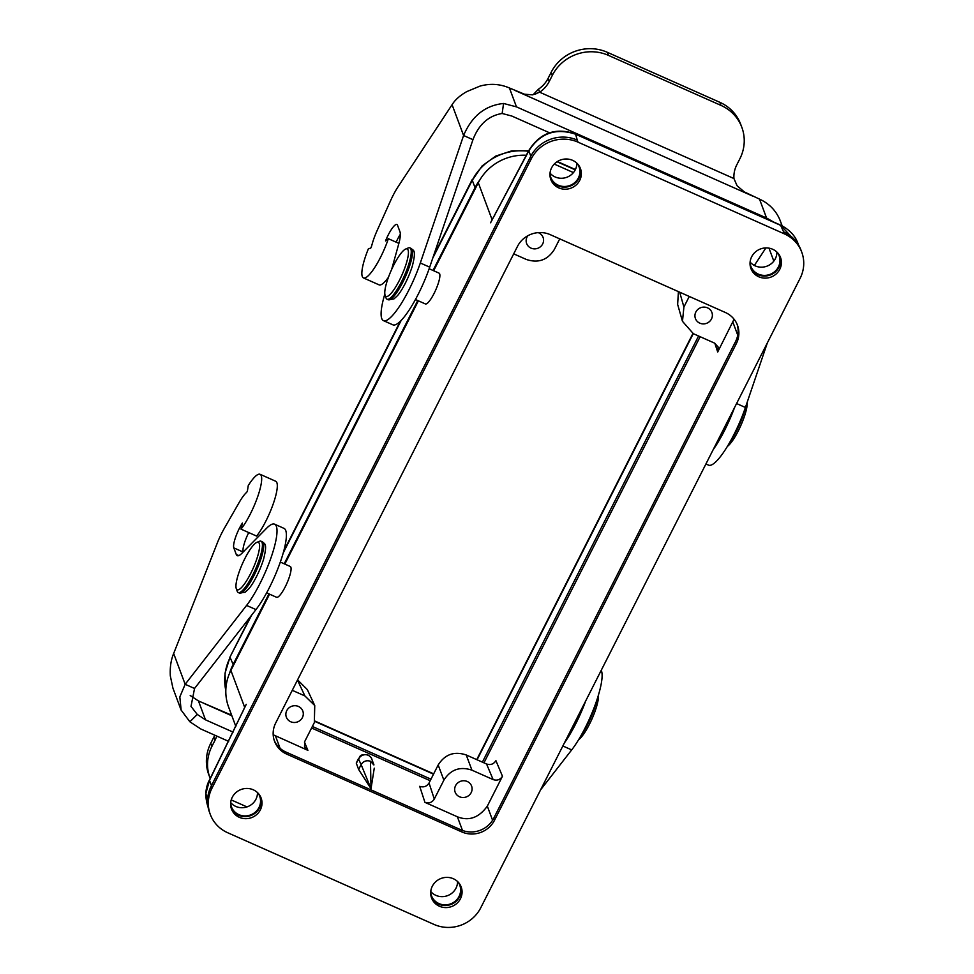 <?xml version="1.0" encoding="UTF-8"?>
<svg xmlns="http://www.w3.org/2000/svg" width="974" height="974" viewBox="0 0 974 974"><rect width="100%" height="100%" fill="white"/><g stroke="black" fill="none" stroke-linecap="round" stroke-linejoin="round"><path stroke-width="1.46" d="M750.577 267.509A15.791 15.012 159.5 0 0 757.979 274.717A15.791 15.012 159.5 0 0 774.939 272.294A15.791 15.012 159.5 0 0 780.101 256.491M777.532 252.68A15.097 14.342 -20.5 0 1 779.103 255.687A15.097 14.342 -20.5 0 1 769.971 274.4A15.097 14.342 -20.5 0 1 750.82 266.243A15.097 14.342 -20.5 0 1 750.041 262.943M550.517 178.583A15.791 15.012 159.5 0 0 557.919 185.803A15.791 15.012 159.5 0 0 574.879 183.38A15.791 15.012 159.5 0 0 580.041 167.565M577.46 163.766A15.097 14.342 -20.5 0 1 579.031 166.773A15.097 14.342 -20.5 0 1 569.912 185.486A15.097 14.342 -20.5 0 1 550.748 177.329A15.097 14.342 -20.5 0 1 549.969 174.029M431.238 896.957A15.791 15.012 159.5 0 0 438.641 904.176A15.791 15.012 159.5 0 0 455.601 901.754A15.791 15.012 159.5 0 0 460.763 885.938M458.182 882.14A15.097 14.342 -20.5 0 1 459.752 885.147A15.097 14.342 -20.5 0 1 455.576 900.901A15.097 14.342 -20.5 0 1 438.945 903.568A15.097 14.342 -20.5 0 1 431.47 895.703A15.097 14.342 -20.5 0 1 430.691 892.403M235.83 726.409L228.61 707.051A49.138 46.691 -20.5 0 1 229.56 673.265A49.138 46.691 -20.5 0 1 230.887 670.416L269.567 594.164M433.661 270.735L478.295 182.747A49.138 46.691 -20.5 0 1 479.817 179.983A49.138 46.691 -20.5 0 1 526.386 155.268M554.267 164.082L573.43 172.593M307.309 689.568L297.837 680.132M678.403 291.616L677.648 304.424M483.956 762.837L700.148 336.7M487.317 806.131L502.474 776.241C500.222 779.772 497.105 780.88 493.124 779.577L471.927 770.166C459.996 766.185 450.633 769.521 443.876 780.162L434.294 799.045C432.042 802.564 428.925 803.672 424.944 802.369L457.39 816.796C468.896 821.326 478.867 817.77 487.317 806.131L492.588 820.242M734.079 319.228L717.704 352.004L718.118 347L714.563 343.116L693.366 333.692L682.47 321.323L683.906 307.029L689.275 296.449M266.645 592.862L276.555 597.281A16.85 3.774 -66 0 0 285.248 586.811A16.85 3.774 -66 0 0 290.24 566.478L280.329 562.071M415.46 299.529L425.382 303.937A16.85 3.774 -66 0 0 434.063 293.466A16.85 3.774 -66 0 0 439.067 273.146L429.144 268.727M211.468 785.641L209.495 780.344L246.239 704.336L244.693 707.392L230.887 670.416M207.961 806.764L205.916 793.347L209.495 780.344A7.025 1.522 -153.1 0 1 209.495 779.918L246.239 704.336A49.138 46.691 -20.5 0 0 244.937 707.124M478.295 182.747L492.101 219.722L490.555 222.778L528.821 150.483A7.025 1.522 26.9 0 0 528.833 150.885L530.806 156.181M492.138 219.893A49.138 46.691 159.5 0 0 490.555 222.778L528.833 150.885C540.107 133.17 555.704 127.618 575.597 134.217L780.661 225.359L783.583 231.812A35.101 33.347 -20.5 0 1 800.969 250.087L801.736 252.132A35.101 33.347 159.5 0 0 784.35 233.857L578.032 142.155A35.101 33.347 159.5 0 0 531.268 158.823L211.93 788.283A35.101 33.347 159.5 0 0 210.299 814.447A35.101 33.347 159.5 0 0 227.685 832.733L434.002 924.423A35.101 33.347 159.5 0 0 480.766 907.768L800.117 278.308A35.101 33.347 159.5 0 0 801.736 252.132M284.834 564.08L418.394 300.832M374.26 768.169L371.021 788.697L361.123 764.59L358.639 769.472L371.021 788.697L370.473 761.254L373.846 764.943M358.639 769.472L356.338 763.312L358.505 759.038L361.123 764.59C363.412 761.144 366.528 760.037 370.473 761.254M358.505 759.038A7.025 1.522 -153.1 0 1 358.505 758.624L356.326 762.922A7.025 1.522 26.9 0 0 356.338 763.312M292.273 690.322L304.874 695.911L314.748 705.541L314.334 722.586L304.752 741.47L304.521 746.924L307.906 750.357L273.183 734.761M290.702 721.746A8.778 8.34 -20.5 0 1 288.791 708.013A8.778 8.34 -20.5 0 1 302.804 711.032A8.778 8.34 -20.5 0 1 290.702 721.746M311.583 728.004L430.191 780.722M424.944 802.369L419.684 786.322C423.653 787.625 426.77 786.517 429.035 782.999L438.178 764.967C444.948 754.326 454.298 750.991 466.242 754.972L486.562 763.993C490.531 765.296 493.648 764.188 495.912 760.67L502.474 776.241M467.252 781.489A8.778 8.34 159.5 0 0 455.162 792.191A8.778 8.34 159.5 0 0 466.303 796.939A8.778 8.34 159.5 0 0 467.252 781.489M699.782 323.149A8.778 8.34 -20.5 0 1 697.871 309.415A8.778 8.34 -20.5 0 1 711.884 312.435A8.778 8.34 -20.5 0 1 699.782 323.149M513.712 253.849L526.313 259.449C538.245 263.418 547.607 260.082 554.364 249.454L559.733 238.873M527.823 235.757A8.778 8.34 159.5 0 0 537.77 248.297A8.778 8.34 159.5 0 0 538.232 232.64M258.122 793.226A15.097 14.342 -20.5 0 1 259.693 796.233A15.097 14.342 -20.5 0 1 255.505 811.975A15.097 14.342 -20.5 0 1 238.886 814.654A15.097 14.342 -20.5 0 1 231.41 806.789A15.097 14.342 -20.5 0 1 230.631 803.489M230.692 802.588A15.097 14.342 159.5 0 0 235.818 806.435A15.097 14.342 159.5 0 0 257.489 792.592M430.752 891.514A15.097 14.342 159.5 0 0 435.877 895.35A15.097 14.342 159.5 0 0 457.549 881.507M776.899 252.047A15.097 14.342 -20.5 0 1 766.903 266.182A15.097 14.342 -20.5 0 1 750.102 262.055M576.827 163.133A15.097 14.342 -20.5 0 1 566.844 177.268A15.097 14.342 -20.5 0 1 550.03 173.129M490.555 222.778L491.858 220.441M492.101 219.722A49.138 46.691 -20.5 0 1 494.755 215.132M242.636 712.043A49.138 46.691 -20.5 0 1 244.693 707.392M231.179 808.043A15.791 15.012 159.5 0 0 238.569 815.262A15.791 15.012 159.5 0 0 255.529 812.84A15.791 15.012 159.5 0 0 260.691 797.024M398.877 243.378L388.358 238.703A32.994 7.402 114 0 1 363.472 277.931A32.994 7.402 114 0 1 368.501 248.528L370.644 248.333L371.021 247.42C371.849 246.385 372.117 242.088 376.682 231.556L390.489 200.851A28.088 6.294 114 0 1 397.66 187.385L452.082 104.693C455.138 99.786 460.02 95.44 466.741 91.629L479.963 86.114C490.141 83.289 499.954 83.91 509.426 87.977L524.511 94.21L532.583 94.855L539.669 92.213A28.088 26.675 159.5 0 0 549.226 81.475L552.319 75.363A42.126 40.019 -20.5 0 1 608.433 55.372L720.967 105.387A42.126 40.019 -20.5 0 1 741.835 127.326A42.126 40.019 -20.5 0 1 739.887 158.725L736.782 164.837A28.088 26.675 159.5 0 0 733.933 178.546L737.074 185.742L744.246 191.866L759.513 199.122C768.851 203.42 775.572 210.141 779.675 219.308L782.183 225.907M549.506 132.781L511.825 116.04L502.146 113.483C488.522 115.723 478.794 124.453 472.962 139.672L429.692 267.156A49.138 11.018 114 0 1 392.887 324.829L383.5 320.665A49.138 11.018 114 0 1 384.048 296.802L384.827 294.002M400.338 234.284A16.85 3.774 -66 0 0 396.15 242.161M773.587 222.023L766.562 218.018L516.476 106.872L503.57 103.475C485.149 105.423 471.83 116.101 463.587 135.508L472.962 139.672M503.57 103.475L502.146 113.483M452.082 104.693L463.587 135.508L420.318 262.992A49.138 11.018 114 0 1 383.5 320.665M391.621 269.518L398.658 244.206A28.088 6.294 -66 0 0 399.961 231.788L397.514 225.213A16.85 3.774 -66 0 0 396.917 224.483A16.85 3.774 -66 0 0 385.521 240.943L388.358 238.703M363.472 277.931L379.105 284.871A32.994 7.402 -66 0 0 388.431 277.31M765.905 247.92L754.351 265.464M713.187 449.647A49.138 11.018 -66 0 0 734.542 407.546M705.919 463.965L708.609 465.158A49.138 11.018 -66 0 0 745.414 407.473L767.342 342.897M536.065 93.796L533.362 94.478L538.525 89.133A28.088 26.675 159.5 0 0 548.07 78.395L551.174 72.283A42.126 40.019 -20.5 0 1 607.289 52.292L719.823 102.307A42.126 40.019 -20.5 0 1 740.678 124.246L741.835 127.326M733.933 178.546L539.669 92.213L538.525 89.133M400.484 253.97A25.981 5.832 -66 0 0 388.663 276.689A25.981 5.832 -66 0 0 385.095 295.256A25.981 5.832 -66 0 0 401.909 275.07A25.981 5.832 -66 0 0 405.622 249.052A25.981 5.832 -66 0 0 400.484 253.97M385.095 295.256L386.033 297.922A28.088 6.294 -66 0 0 387.055 299.201A28.088 6.294 -66 0 0 404.222 276.092A28.088 6.294 -66 0 0 409.871 247.871A28.088 6.294 -66 0 0 408.24 247.968L405.622 249.052M747.216 402.165A25.981 5.832 114 0 1 740.654 425.93A25.981 5.832 114 0 1 727.456 446.348M736.575 403.54L745.414 407.473A28.088 6.294 114 0 1 730.39 441.295M596.599 700.83A28.088 6.294 114 0 1 581.563 734.639M598.377 695.266A25.981 5.832 114 0 1 591.948 719.007A25.981 5.832 114 0 1 578.629 739.692M251.669 547.315A25.981 5.832 -66 0 0 239.847 570.034A25.981 5.832 -66 0 0 236.268 588.6A25.981 5.832 -66 0 0 253.094 568.402A25.981 5.832 -66 0 0 256.807 542.396A25.981 5.832 -66 0 0 251.669 547.315M236.268 588.6L237.218 591.255A28.088 6.294 -66 0 0 238.24 592.533A28.088 6.294 -66 0 0 255.395 569.437A28.088 6.294 -66 0 0 261.044 541.215A28.088 6.294 -66 0 0 259.413 541.313L256.807 542.396M540.582 789.865L571.689 749.907A49.138 11.018 -66 0 0 594.834 705.773A49.138 11.018 -66 0 0 601.238 670.307M564.36 742.992A49.138 11.018 -66 0 0 585.727 700.89M217.105 543.48L217.519 542.445A28.088 6.294 114 0 1 224.397 528.225L239.714 501.537C244.937 492.783 246.824 492.832 247.396 491.103L248.26 485.551A32.994 7.402 114 0 1 260.058 474.289A32.994 7.402 114 0 1 257.696 496.679A32.994 7.402 114 0 1 241.004 529.138L242.404 523.038A16.85 3.774 -66 0 0 233.809 547.887L236.268 554.462A28.088 6.294 -66 0 0 237.266 555.679A28.088 6.294 -66 0 0 241.808 553.378L266.645 528.212A49.138 11.018 114 0 1 274.607 524.182A49.138 11.018 114 0 1 271.21 557.14A49.138 11.018 114 0 1 246.58 605.426L185.17 684.296L179.825 696.909L181.14 710.083L189.881 721.795L200.851 729.002L228.634 741.348M181.115 710.095L172.934 688.155L170.316 675.907C169.853 667.397 170.961 659.922 173.664 653.481L217.117 543.48M231.654 715.208L198.453 700.939L190.222 695.521M274.607 524.182L283.982 528.358A49.138 11.018 114 0 1 280.585 561.316A49.138 11.018 114 0 1 255.967 609.59L194.544 688.472L191.001 706.406L197.272 714.429L205.502 719.835L233.103 732.107M248.735 532.571A16.85 3.774 -66 0 0 243.171 551.99M173.664 653.481L185.17 684.296L194.544 688.472M189.881 721.795L197.272 714.429M260.058 474.289L275.691 481.241A32.994 7.402 114 0 1 273.329 503.619A32.994 7.402 114 0 1 256.637 536.09L241.004 529.138M210.214 778.494A42.126 40.019 -20.5 0 1 209.946 777.788L208.789 774.707A42.126 40.019 -20.5 0 1 210.737 743.308L213.842 737.196A28.088 26.675 159.5 0 0 214.767 735.187M209.946 777.788A42.126 40.019 -20.5 0 1 211.894 746.388L214.998 740.277A28.088 26.675 159.5 0 0 216.703 736.052M246.97 806.91L231.215 799.91M229.56 673.265A52.657 50.015 -20.5 0 1 232.896 664.95L268.946 593.897M284.213 563.8L417.761 300.552M433.028 270.455L475.032 187.653L472.28 180.263L432.712 258.244M479.817 179.983A52.657 50.015 159.5 0 0 475.032 187.653L475.665 187.933M698.577 336.006L482.386 762.143M430.971 779.188L312.362 726.47M210.299 814.447L209.532 812.389A35.101 33.347 -20.5 0 1 211.163 786.225L530.501 156.765A35.101 33.347 -20.5 0 1 577.265 140.11L575.597 134.217A7.025 1.571 -66 0 0 575.317 133.913L780.418 225.055A7.025 1.571 -66 0 1 780.661 225.359L798.144 243.902M725.313 312.471L550.261 234.661A24.569 23.339 -20.5 0 0 517.523 246.325L275.691 723A24.569 23.339 -20.5 0 0 274.558 741.324A24.569 23.339 -20.5 0 0 286.721 754.12L461.786 831.918A24.569 23.339 -20.5 0 0 494.512 820.254L736.344 343.579A24.569 23.339 159.5 0 0 737.488 325.267A24.569 23.339 159.5 0 0 725.313 312.471M737.074 324.245A24.569 23.339 -20.5 0 1 735.577 341.521L736.344 343.579M274.193 740.289A24.569 23.339 159.5 0 0 285.954 752.062L461.019 829.872A24.569 23.339 159.5 0 0 493.745 818.209L735.577 341.521M439.408 906.234A15.791 15.012 -20.5 0 1 431.579 898.004A15.791 15.012 -20.5 0 1 441.137 878.426A15.791 15.012 -20.5 0 1 461.177 886.961A15.791 15.012 -20.5 0 1 456.806 903.434A15.791 15.012 -20.5 0 1 439.408 906.234M558.686 187.86A15.791 15.012 -20.5 0 1 550.858 179.63A15.791 15.012 -20.5 0 1 560.415 160.04A15.791 15.012 -20.5 0 1 580.455 168.587A15.791 15.012 -20.5 0 1 576.084 185.06A15.791 15.012 -20.5 0 1 558.686 187.86M758.746 276.774A15.791 15.012 -20.5 0 1 750.93 268.544A15.791 15.012 -20.5 0 1 760.475 248.967A15.791 15.012 -20.5 0 1 780.527 257.501A15.791 15.012 -20.5 0 1 776.144 273.974A15.791 15.012 -20.5 0 1 758.746 276.774M239.336 817.32A15.791 15.012 -20.5 0 1 231.52 809.09A15.791 15.012 -20.5 0 1 241.065 789.5A15.791 15.012 -20.5 0 1 261.117 798.035A15.791 15.012 -20.5 0 1 256.734 814.52A15.791 15.012 -20.5 0 1 239.336 817.32M717.704 352.004L714.819 343.238M732.874 322.114L737.744 335.166M679.669 292.176L683.906 307.029M371.727 758.965A7.025 6.672 159.5 0 0 358.895 758.636M297.484 680.047L304.874 695.911M307.906 750.357L304.46 742.103M280.086 748.324L275.459 735.93M457.39 816.796L462.492 830.469M429.035 782.999L434.294 799.045M443.876 780.162L438.178 764.967M466.242 754.972L471.927 770.166M493.124 779.577L486.562 763.993M577.265 140.11L578.032 142.155M783.583 231.8L784.35 233.857M209.483 779.943C205.295 787.686 204.747 796.537 207.864 806.509L208.059 807.032M516.476 106.872L509.426 87.977M420.318 262.992L429.692 267.156M515.672 90.752L753.255 196.334M759.513 199.122L766.562 218.018M768.985 248.151L773.819 261.105M720.967 105.387L719.823 102.307M549.226 81.475L548.07 78.395M552.319 75.363L551.174 72.283M607.289 52.292L608.433 55.372M411.113 248.431C412.988 250.829 416.775 248.565 412.306 266.182C407.68 280.731 400.558 292.504 397.258 295.853L393.91 298.933L388.309 299.748A28.088 6.294 -66 0 0 405.464 276.653A28.088 6.294 -66 0 0 411.113 248.431L409.871 247.871M262.298 541.763C264.161 544.162 267.96 541.909 263.491 559.526C258.865 574.076 251.742 585.837 248.443 589.197L245.095 592.277L239.482 593.093A28.088 6.294 -66 0 0 256.649 569.985A28.088 6.294 -66 0 0 262.298 541.763L261.044 541.215M571.689 749.907L562.85 745.974M205.502 719.835L198.453 700.939M246.58 605.426L255.967 609.59M238.837 555.594L236.268 554.462M233.809 547.887L243.135 552.027M204.698 703.715L231.873 715.793M214.998 740.277L213.842 737.196M210.737 743.308L211.894 746.388M225.81 690.481L225.006 673.302L230.12 656.756L251.669 615.105M283.264 552.83L401.118 320.519M225.81 690.42A52.657 50.015 -20.5 0 1 230.132 657.547L233.517 665.23M528.675 150.775L511.849 150.824L495.79 156.059L482.118 165.933L472.28 180.263A52.657 50.015 159.5 0 1 528.419 151.274M575.244 169.853L557.043 161.769M477.077 759.781L693.269 333.644M314.87 721.43L433.515 774.16M531.268 158.823L530.501 156.765M211.163 786.225L211.93 788.283M493.745 818.209L494.512 820.254M461.019 829.872L461.786 831.918M285.954 752.062L286.721 754.12M682.384 321.03L677.624 304.351M373.943 764.907L371.727 758.953C371.873 758.186 370.631 756.859 367.977 754.96C358.347 753.547 360.283 757.772 358.493 758.636M314.602 705.237L307.273 689.495M780.418 225.055C789.354 229.487 795.234 235.684 798.047 243.646L798.57 245.058M528.821 150.483C540.01 132.805 555.521 127.277 575.342 133.913M388.309 299.748L387.055 299.201M239.482 593.093L238.24 592.533M230.12 656.756L250.464 616.652M283.763 551.016L400.265 321.371M472.256 179.472L433.564 255.736M575.403 169.537L557.396 161.538M692.928 333.485L476.736 759.635M433.686 773.843L315.016 721.101"/></g></svg>
